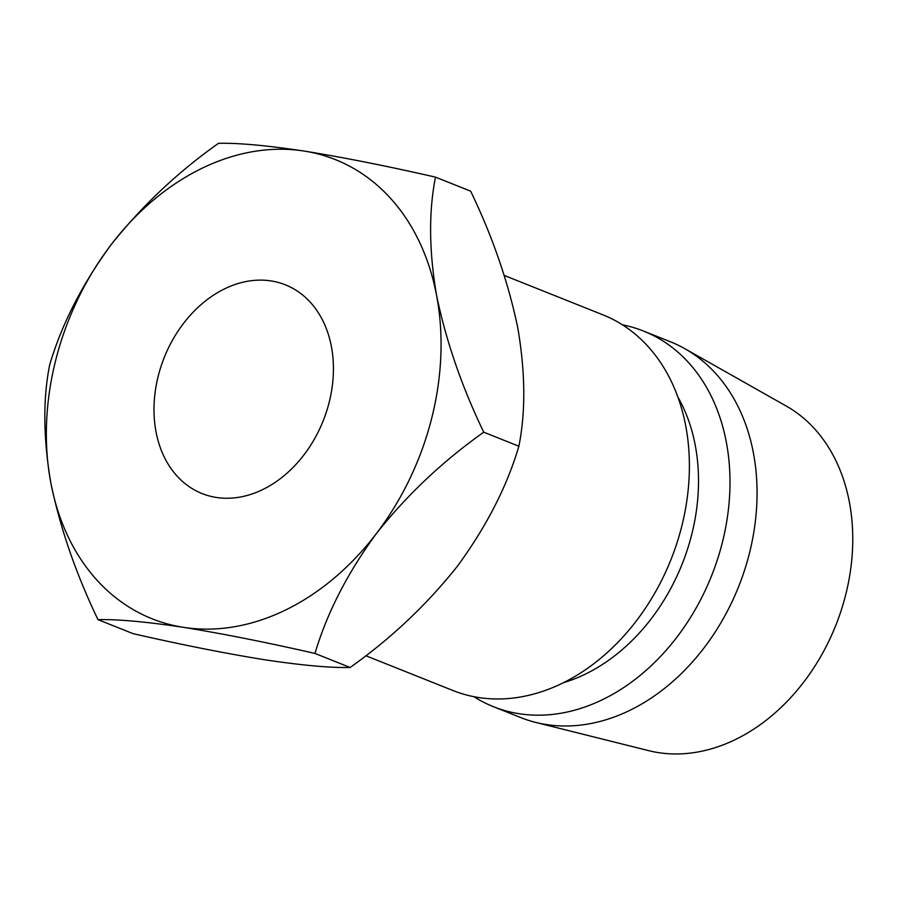 <?xml version="1.0" encoding="UTF-8"?>
<svg xmlns="http://www.w3.org/2000/svg" width="897" height="897" viewBox="0 0 897 897"><rect width="100%" height="100%" fill="white"/><g stroke="black" fill="none" stroke-linecap="round" stroke-linejoin="round"><path stroke-width="1.35" d="M271.107 280.929A112.36 85.54 -68.2 0 0 160.967 366.581A112.36 85.54 -68.2 0 0 202.038 493.541A112.36 85.54 -68.2 0 0 216.323 497.443A112.36 85.54 -68.2 0 0 326.452 411.79A112.36 85.54 -68.2 0 0 285.381 284.831A112.36 85.54 -68.2 0 0 271.107 280.929M504.271 275.446L602.907 314.836A202.251 153.97 111.8 0 1 676.843 543.347A202.251 153.97 111.8 0 1 478.606 697.518A202.251 153.97 111.8 0 1 452.907 690.499L365.763 655.707M677.773 396.833A179.781 136.86 111.8 0 1 563.652 682.628M622.451 324.837A202.251 153.97 111.8 0 1 643.508 331.049A202.251 153.97 111.8 0 1 717.443 559.56A202.251 153.97 111.8 0 1 519.206 713.732A202.251 153.97 111.8 0 1 493.507 706.713A202.251 153.97 111.8 0 1 473.964 696.711M643.508 331.049L670.575 341.847A202.251 153.97 111.8 0 1 684.871 348.709A202.251 153.97 111.8 0 1 741.101 580.191A202.251 153.97 111.8 0 1 546.273 724.541A202.251 153.97 111.8 0 1 535.655 722.399A202.251 153.97 111.8 0 1 520.574 717.522L493.507 706.713M684.871 348.709L786.187 406.016A186.52 141.995 111.8 0 1 838.045 619.491A186.52 141.995 111.8 0 1 658.364 752.617A186.52 141.995 111.8 0 1 648.587 750.632L535.655 722.399M435.505 177.135L470.645 191.162C492.543 236.617 508.263 282.196 517.793 327.887C525.384 372.333 525.743 411.779 518.881 446.224C507.007 486.421 486.555 526.36 457.526 566.052C427.006 604.556 391.204 638.361 350.122 667.48C330.5 667.94 302.009 665.361 264.649 659.766C225.416 653.431 181.564 644.73 133.115 633.663L97.975 619.636C117.597 619.177 146.088 621.744 183.448 627.339A247.202 188.191 -68.2 0 0 376.325 533.625A247.202 188.191 -68.2 0 0 436.592 295.472A247.202 188.191 -68.2 0 0 303.971 151.032A247.202 188.191 -68.2 0 0 111.093 244.746A247.202 188.191 -68.2 0 0 50.826 482.9A247.202 188.191 -68.2 0 0 183.448 627.339C222.68 633.674 266.521 642.375 314.982 653.442C326.856 613.256 347.307 573.318 376.325 533.625C406.846 495.122 442.647 461.305 483.741 432.197C461.832 386.742 446.123 341.163 436.592 295.472C429.001 251.025 428.631 211.58 435.505 177.135C386.988 166.057 343.147 157.356 303.971 151.032C266.577 145.426 238.086 142.858 218.498 143.318C177.841 172.011 142.029 205.828 111.093 244.746C82.333 283.957 61.882 323.895 49.739 364.574C42.854 398.526 43.213 437.971 50.826 482.9C60.177 528.053 75.897 573.62 97.975 619.636M483.741 432.197L518.881 446.224M314.982 653.442L350.122 667.48"/></g></svg>
